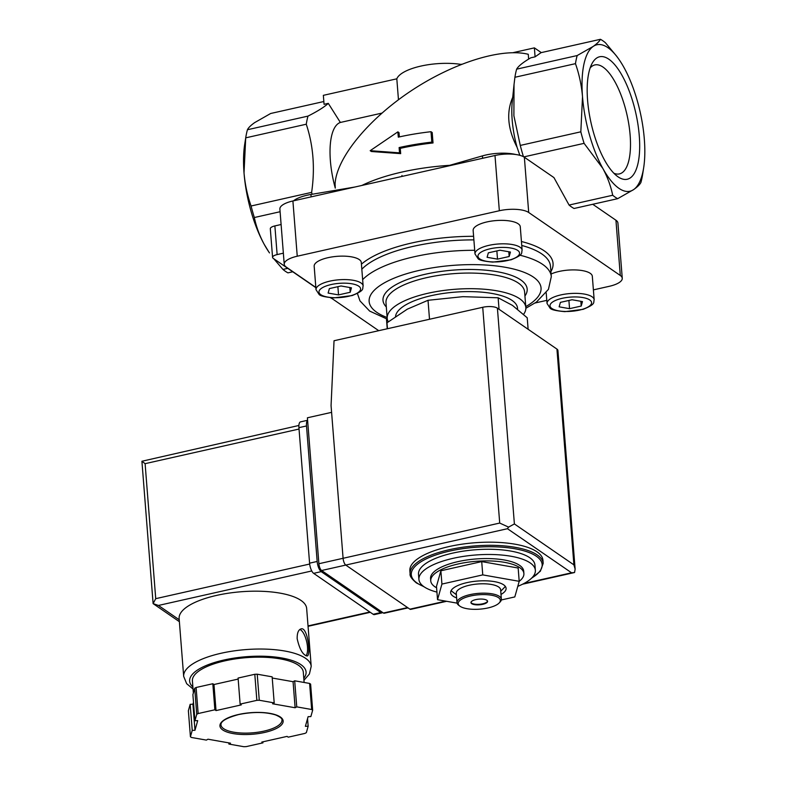 <?xml version="1.0" encoding="UTF-8"?>
<svg xmlns="http://www.w3.org/2000/svg" width="786" height="786" viewBox="0 0 786 786"><rect width="100%" height="100%" fill="white"/><g stroke="black" fill="none" stroke-linecap="round" stroke-linejoin="round"><path stroke-width="1.18" d="M430.748 580.874L430.561 578.525A46.718 15.946 -4.5 0 1 475.884 558.974A46.718 15.946 -4.5 0 1 523.712 571.196L523.898 573.544A46.718 15.946 175.5 0 0 519.762 567.659A46.718 15.946 175.5 0 0 466.874 562.354A46.718 15.946 175.5 0 0 430.748 580.874A46.718 15.946 175.5 0 0 434.884 586.759A46.718 15.946 175.5 0 0 436.594 587.8M501.311 599.964L514.81 596.928L519.202 581.316A46.718 15.946 175.5 0 0 523.898 573.544M436.937 592.113A58.4 19.925 -4.5 0 1 424.086 586.798A58.4 19.925 -4.5 0 1 418.918 579.449A58.4 19.925 -4.5 0 1 475.579 554.995A58.4 19.925 -4.5 0 1 535.354 570.282A58.4 19.925 -4.5 0 1 517.787 586.346M418.918 579.449L418.506 574.232A58.4 19.925 -4.5 0 1 475.166 549.787A58.4 19.925 -4.5 0 1 534.952 565.065L535.354 570.282M410.105 573.849L409.86 570.715A66.741 22.774 -4.5 0 1 474.616 542.772A66.741 22.774 -4.5 0 1 542.939 560.241L543.185 563.375A66.741 22.774 -4.5 0 0 474.862 545.906A66.741 22.774 -4.5 0 0 410.105 573.849C409.575 575.883 411.668 578.918 416.403 582.937L424.224 586.887M437.537 599.689L436.485 586.395L440.877 570.783L441.919 584.077L437.537 599.689L457.088 603.137M481.71 561.597L518.161 568.023L519.202 581.316L482.761 574.89L481.71 561.597L440.877 570.783M482.761 574.89L441.919 584.077M487.536 601.054A8.341 2.849 -4.5 0 1 480.718 604.149A8.341 2.849 -4.5 0 1 471.649 603.147A8.341 2.849 -4.5 0 1 470.971 602.361M471.688 603.668A8.341 2.849 -4.5 0 1 470.952 602.616A8.341 2.849 -4.5 0 1 479.047 599.129A8.341 2.849 -4.5 0 1 487.585 601.31A8.341 2.849 -4.5 0 1 481.14 604.621A8.341 2.849 -4.5 0 1 471.688 603.668M460.075 606.281A21.134 7.212 -4.5 0 1 459.839 606.124A21.134 7.212 -4.5 0 1 478.703 594.776A21.134 7.212 -4.5 0 1 499.11 603.029A21.134 7.212 -4.5 0 1 480.118 609.13A21.134 7.212 -4.5 0 1 460.075 606.281M458.985 605.466A22.244 7.595 -4.5 0 1 458.739 605.299A22.244 7.595 -4.5 0 1 457.01 602.665A22.244 7.595 -4.5 0 1 478.595 593.351A22.244 7.595 -4.5 0 1 501.37 599.178A22.244 7.595 -4.5 0 1 500.073 602.047L499.11 603.029M457.01 602.665L456.273 593.283A22.244 7.595 -4.5 0 1 477.859 583.978A22.244 7.595 -4.5 0 1 500.633 589.795L501.37 599.178M452.775 592.015A27.815 9.491 -4.5 0 1 452.481 591.799A27.815 9.491 -4.5 0 1 451.164 590.541M505.251 586.287A27.815 9.491 -4.5 0 1 504.14 587.732L500.741 591.219M456.637 597.92A27.815 9.491 -4.5 0 1 453.109 596.181A27.815 9.491 -4.5 0 1 450.643 592.683A27.815 9.491 -4.5 0 1 477.623 581.041A27.815 9.491 -4.5 0 1 506.096 588.321A27.815 9.491 -4.5 0 1 500.996 594.432M528.123 329.285L527.219 317.78L512.492 305.41L498.137 297.786L462.895 296.666L428.016 300.291L407.315 309.163L386.987 322.791L387.449 328.715M428.016 300.291L429.51 319.254M498.137 297.786L499.041 309.281M431.828 142.128L431.003 131.704A114.019 38.907 175.5 0 0 398.296 137.147L397.873 131.861L370.186 150.686L399.524 152.848L399.111 147.571A114.019 38.907 -4.5 0 1 431.828 142.128L433.027 142.954L432.202 132.529L431.003 131.704M312.121 194.27A83.434 30.438 -102.7 0 1 311.629 192.374C315.137 168.332 313.349 145.606 306.265 124.217A83.434 30.438 -102.7 0 1 307.984 116.112C317.672 111.219 324.441 106.965 328.293 103.359L324.058 104.312L323.351 95.342L396.812 78.816L398.463 99.753M323.842 101.522L270.679 113.489L254.684 122.596C250.842 125.318 248.425 127.696 247.433 129.739A83.434 30.438 -102.7 0 0 245.713 137.845L244.024 172.9A75.083 27.402 -102.7 0 1 244.682 144.447L245.694 137.982M311.629 192.374L251.078 206.001C247.384 195.518 245.036 184.484 244.024 172.9A75.083 27.402 -102.7 0 0 264.273 244.466C259.547 235.692 256.236 226.712 254.34 217.526A83.434 30.438 -102.7 0 1 251.078 206.001M306.265 124.217L245.713 137.845M307.984 116.112L247.433 129.739M328.293 103.359L340.367 122.459L381.888 113.115M643.675 167.713L642.643 174.315A83.434 30.438 -102.7 0 1 640.924 182.421C639.932 184.464 637.515 186.842 633.683 189.564L617.678 198.671A83.434 30.438 -102.7 0 1 612.697 195.252C610.82 186.066 607.509 177.086 602.774 168.312A75.083 27.402 -102.7 0 1 582.514 96.747C581.502 85.163 579.154 74.13 575.46 63.656A83.434 30.438 -102.7 0 1 577.179 55.551L593.175 46.443A75.083 27.402 -102.7 0 1 619.466 60.129A75.083 27.402 -102.7 0 1 624.084 67.694A75.083 27.402 -102.7 0 1 644.333 139.26A75.083 27.402 -102.7 0 1 643.675 167.713A75.083 27.402 -102.7 0 1 633.683 189.564A75.083 27.402 -102.7 0 1 602.774 168.312L584.086 143.347A83.434 30.438 -102.7 0 1 580.825 131.812L582.514 96.747A75.083 27.402 -102.7 0 1 593.175 46.443C596.996 43.721 599.413 41.344 600.425 39.3L541.063 52.652L535.089 56.838L534.382 47.867L513.101 52.652M600.425 39.3A83.434 30.438 -102.7 0 1 605.407 42.729L616.99 56.602M397.873 131.861L399.023 132.657L399.357 136.911M370.186 150.686L371.385 151.511L400.673 153.634L400.261 148.358A111.239 37.954 -4.5 0 1 433.027 142.954M399.524 152.848L400.673 153.634M399.111 147.571L400.261 148.358M461.637 64.226L460.92 64.393A41.717 14.236 175.5 0 0 396.812 78.816M541.279 52.603L534.382 47.867M340.367 122.459A55.619 20.298 -102.7 0 0 335.278 188.109L335.082 183.953C336.379 158.448 367.465 120.111 409.997 91.589C452.51 63.037 501.586 47.553 528.261 54.293L528.644 59.097M269.5 252.925A75.083 27.402 -102.7 0 1 268.891 252.031A75.083 27.402 -102.7 0 1 264.273 244.466L268.891 252.031M280.091 211.729L254.34 217.526M354.8 187.039L310.942 194.466A27.815 9.491 175.5 0 0 293.522 200.823M535.089 56.838L530.855 57.781C523.132 62.271 518.387 66.063 516.628 69.168L577.179 55.551M575.46 63.656L514.909 77.274A83.434 30.438 -102.7 0 1 516.628 69.168M513.071 96.531C506.155 111.72 507.491 128.609 517.05 147.218A55.619 20.298 -102.7 0 1 512.226 102.239L514.015 84.642M517.05 147.218L519.831 155.323M514.909 77.274L514.024 84.642L513.887 115.719L520.273 145.43L580.825 131.812M639.273 135.772A62.782 22.912 -102.7 0 1 617.344 176.319A62.782 22.912 -102.7 0 1 591.082 123.029A62.782 22.912 -102.7 0 1 591.996 63.617A62.782 22.912 -102.7 0 1 619.132 70.593A62.782 22.912 -102.7 0 1 639.273 135.772M292.746 271.779L287.931 272.86A83.434 30.438 -102.7 0 1 282.95 269.431L273.725 258.692M287.764 268.35L282.95 269.431M281.103 224.511L274.874 225.916A7.791 2.653 175.5 0 0 270.315 228.726L272.575 257.395A7.791 2.653 175.5 0 0 273.263 258.378L315.854 287.666M283.353 253.18L277.134 254.585A7.791 2.653 175.5 0 0 272.575 257.395M401.96 175.465L402.029 176.418M443.903 166.996L482.417 155.893L482.604 158.291M515.891 154.528A27.815 9.491 175.5 0 0 482.417 155.893M523.456 156.709A83.434 30.438 -102.7 0 1 520.273 145.43M584.086 143.347L523.81 156.905M330.405 297.668L330.965 298.051A7.791 2.653 175.5 0 0 332.016 298.562M612.697 195.252L569.074 205.058A83.434 30.438 -102.7 0 0 574.055 208.487L617.678 198.671M569.074 205.058L553.933 177.587L524.36 157.249A22.244 7.595 175.5 0 0 494.993 155.5L292.903 200.97A22.244 7.595 175.5 0 0 279.885 209.007L284.227 264.253A22.244 7.595 175.5 0 0 286.202 267.053L315.834 287.44M593.391 289.877L609.238 286.32A22.244 7.595 175.5 0 0 622.257 278.273L617.914 223.028A22.244 7.595 175.5 0 0 615.939 220.227L592.752 204.281M330.768 297.697L377.781 330.032A22.244 7.595 175.5 0 0 378.842 330.66M622.257 278.273A22.244 7.595 175.5 0 0 620.292 275.473L528.703 212.495A22.244 7.595 175.5 0 0 499.336 210.746L297.246 256.216A22.244 7.595 175.5 0 0 284.227 264.253M535.089 302.993L546.791 300.36M314.174 266.228A23.639 8.066 -4.5 0 1 337.106 256.334A23.639 8.066 -4.5 0 1 361.305 262.524L363.142 285.976A23.639 8.066 -4.5 0 0 338.943 279.787A23.639 8.066 -4.5 0 0 316.011 289.69L314.174 266.228M473.143 230.465A23.639 8.066 -4.5 0 1 496.074 220.571A23.639 8.066 -4.5 0 1 520.273 226.761L522.12 250.213A23.639 8.066 -4.5 0 0 497.921 244.024A23.639 8.066 -4.5 0 0 474.99 253.917L473.143 230.465M551.094 274.019A23.639 8.066 -4.5 0 1 576.806 269.991A23.639 8.066 -4.5 0 1 592.32 276.299L594.167 299.751A23.639 8.066 -4.5 0 0 569.968 293.561A23.639 8.066 -4.5 0 0 547.036 303.455L546.201 292.854M388.235 321.828A69.522 23.727 -4.5 0 1 387.213 318.418A69.522 23.727 -4.5 0 1 454.662 289.307A69.522 23.727 -4.5 0 1 525.834 307.503A69.522 23.727 -4.5 0 1 523.574 314.351M395.545 316.493A61.18 20.878 -4.5 0 1 456.735 292.009A61.18 20.878 -4.5 0 1 517.522 308.161L517.601 309.222M350.202 292.274L351.45 287.814L341.036 285.976L329.373 288.6L328.116 293.06L338.53 294.897L350.202 292.274L349.829 287.529M509.171 256.511L510.428 252.051L500.014 250.213L488.352 252.837L487.094 257.297L497.509 259.134L509.171 256.511L508.797 251.766M581.218 306.049L582.475 301.588L572.061 299.751L560.389 302.374L559.141 306.835L569.545 308.672L581.218 306.049L580.844 301.303M337.882 286.684L338.53 294.897M568.907 300.458L569.545 308.672M496.86 250.921L497.509 259.134M590.158 67.92A55.855 20.377 -102.7 0 1 594.638 64.983A55.855 20.377 -102.7 0 1 630.136 135.231A55.855 20.377 -102.7 0 1 619.152 173.961A55.855 20.377 -102.7 0 1 613.856 173.225M331.604 412.345L307.405 417.788L318.89 563.729A5.561 2.034 77.3 0 0 321.592 570.508L383.411 613.021A5.561 2.034 77.3 0 0 384.216 613.237L408.022 607.883M514.388 523.938L573.918 564.869L575.136 569.093L574.566 572.503L571.569 572.798L507.461 528.713L508.562 527.121L514.388 523.938L497.41 308.161A11.122 3.792 175.5 0 0 482.722 307.287L334.04 340.741L331.063 405.586L343.089 558.296A5.561 2.034 77.3 0 0 345.791 565.085L409.899 609.17A5.561 2.034 77.3 0 0 410.705 609.376L446.645 601.29M497.41 308.161L556.94 349.092A11.122 3.792 175.5 0 1 557.922 350.497L575.126 569.093M508.562 527.121L499.709 523.063L318.89 563.729M303.936 680.293L309.399 674.044L311.207 666.341L306.658 608.492A63.961 21.821 175.5 0 0 216.563 595.405A63.961 21.821 175.5 0 0 179.129 618.523L183.678 676.382L186.665 683.692L193.042 689.017M297.177 638.772C299.594 649.344 302.915 655.082 307.139 655.986C311.06 656.005 307.739 626.481 301.048 628.888C298.356 629.783 297.059 633.074 297.177 638.772M192.226 730.381L190.428 736.777A66.741 22.774 175.5 0 0 191.43 737.465L206.354 740.098L207.966 739.204L230.514 743.183L228.903 744.067L243.817 746.7A66.741 22.774 175.5 0 0 246.234 746.612L262.956 742.849L261.817 742.063L287.077 736.384L288.216 737.17L304.939 733.407A66.741 22.774 175.5 0 0 306.353 732.631L308.151 726.235L305.39 726.333L308.102 716.675L310.863 716.577L312.661 710.19A66.741 22.774 175.5 0 0 311.659 709.503L296.744 706.869L295.123 707.754L272.575 703.775L274.196 702.89L259.272 700.257A66.741 22.774 175.5 0 0 256.855 700.346L240.133 704.109L241.282 704.895L216.022 710.583L214.873 709.787L198.151 713.55A66.741 22.774 175.5 0 0 196.746 714.327L194.948 720.723L197.699 720.624L194.987 730.282L192.226 730.381L190.173 704.325L188.375 710.711L190.428 736.777M238.168 679.075L213.969 684.518L212.829 683.732L196.107 687.495A66.741 22.774 175.5 0 0 194.692 688.271L196.746 714.327M196.107 687.495L198.151 713.55M274.196 702.89L272.143 676.834L257.219 674.201A66.741 22.774 175.5 0 0 254.802 674.29L256.855 700.346M257.219 674.201L259.272 700.257M312.661 710.19L310.617 684.125A66.741 22.774 175.5 0 0 309.615 683.437L311.659 709.503M193.494 702.252L192.934 704.217L190.173 704.325M194.692 688.271L192.894 694.657L194.948 720.723M254.802 674.29L238.089 678.053L240.133 704.109M309.615 683.437L294.691 680.804L293.07 681.698L272.241 678.023M298.896 425.462L141.912 461.254L145.105 463.671L299.034 429.048M309.674 564.034L155.726 598.667L153.113 603.619L158.428 605.456L311.757 570.96M153.113 603.619L141.912 461.254M304.113 682.464L303.308 672.207A55.619 18.982 175.5 0 0 224.963 660.83A55.619 18.982 175.5 0 0 192.403 680.931L193.356 693.006M262.878 741.827L262.956 742.849M307.552 718.65L308.151 726.235M294.691 680.804L296.744 706.869M293.07 681.698L295.123 707.754M213.969 684.518L216.022 710.583M212.829 683.732L214.873 709.787M192.934 704.217L194.987 730.282M228.805 742.878L228.903 744.067M382.635 612.481A8.341 3.046 -102.7 0 1 381.967 612.893L374.382 614.603A8.341 3.046 -102.7 0 1 373.163 614.279L313.643 573.348A8.341 3.046 -102.7 0 1 309.586 563.169L298.926 427.653A8.341 3.046 -102.7 0 1 300.527 421.876L307.601 420.284M381.967 612.893A8.341 3.046 -102.7 0 1 380.748 612.569L321.219 571.638A8.341 3.046 -102.7 0 1 317.171 561.459L306.501 425.953A8.341 3.046 -102.7 0 1 307.611 420.422M305.98 655.799A13.902 5.07 77.3 0 0 306.648 641.563A13.902 5.07 77.3 0 0 299.839 629.468M361.914 185.437A111.239 37.954 -4.5 0 1 449.68 165.325M423.625 586.474A65.631 22.391 -4.5 0 1 417.111 583.065A65.631 22.391 -4.5 0 1 481.474 546.928A65.631 22.391 -4.5 0 1 531.808 577.956M277.134 254.585L274.874 225.916M310.942 194.466L311.128 196.864M297.246 256.216L292.903 200.97M499.336 210.746L494.993 155.5M528.703 212.495L524.36 157.249M620.292 275.473L615.939 220.227M361.432 264.184A100.117 34.162 -4.5 0 1 473.604 236.311M521.432 241.508A100.117 34.162 -4.5 0 1 550.907 271.602M361.825 269.234A97.336 33.218 -4.5 0 1 473.889 239.897M521.747 245.458A97.336 33.218 -4.5 0 1 550.485 266.238L551.3 276.662A97.336 33.218 -4.5 0 0 519.968 255.214M362.651 279.659A97.336 33.218 -4.5 0 1 474.705 250.312M387.144 317.515A86.214 29.416 -4.5 0 1 376.779 312.337A86.214 29.416 -4.5 0 1 462.836 264.803A86.214 29.416 -4.5 0 1 525.765 306.609M386.309 306.933A72.302 24.671 -4.5 0 1 453.158 270.119A72.302 24.671 -4.5 0 1 524.93 296.017M387.213 318.418L385.985 302.777A69.522 23.727 -4.5 0 1 453.434 273.675A69.522 23.727 -4.5 0 1 524.606 291.871L525.834 307.503M320.835 294.701A20.858 7.113 -4.5 0 1 341.822 283.196A20.858 7.113 -4.5 0 1 356.697 293.424A20.858 7.113 -4.5 0 1 320.835 294.701M479.814 258.938A20.858 7.113 -4.5 0 1 500.8 247.433A20.858 7.113 -4.5 0 1 515.665 257.651A20.858 7.113 -4.5 0 1 479.814 258.938M551.86 308.476A20.858 7.113 -4.5 0 1 572.847 296.97A20.858 7.113 -4.5 0 1 587.712 307.188A20.858 7.113 -4.5 0 1 551.86 308.476M571.569 572.798L523.928 583.507M445.662 601.123L409.899 609.17M507.461 528.713L321.592 570.508M499.709 523.063L482.722 307.287M573.918 564.869L556.94 349.092M383.411 613.021L407.59 607.578M311.207 666.341A63.961 21.821 175.5 0 0 221.112 653.254A63.961 21.821 175.5 0 0 183.678 676.382M238.492 714.503A31.705 10.817 175.5 0 0 233.128 733.574A31.705 10.817 175.5 0 0 283.009 722.354A31.705 10.817 175.5 0 0 238.492 714.503M308.024 625.911L369.852 611.999M179.218 619.751L158.428 605.456M155.726 598.667L145.105 463.671M303.779 678.269A58.4 19.925 175.5 0 0 286.006 658.825A58.4 19.925 175.5 0 0 223.814 660.043A58.4 19.925 175.5 0 0 192.884 686.993M220.964 724.839A30.595 10.434 175.5 0 0 252.286 732.847A30.595 10.434 175.5 0 0 281.958 720.035C282.42 718.679 280.278 716.97 275.532 714.906C265.265 711.821 252.974 711.703 238.659 714.553C226.525 717.883 220.63 721.312 220.964 724.839M380.748 612.569L373.163 614.279M321.219 571.638L313.643 573.348M317.171 561.459L309.586 563.169M306.501 425.953L298.926 427.653M531.277 578.467L540.365 571.206L543.185 563.375M459.839 606.124L458.739 605.299M456.381 594.707L452.481 591.799M619.466 60.129L619.073 59.549M357.414 293.473L359.968 300.881L369.656 311.079L387.311 319.165M525.863 308.259L536.416 302.089L548.441 289.366L551.3 276.662M316.011 289.69L319.057 294.386C320.089 295.919 325.011 297.079 333.834 297.874L352.089 295.585C365.421 290.152 362.081 288.884 363.142 285.976M474.99 253.917L478.035 258.623C479.057 260.156 483.98 261.316 492.812 262.111L511.057 259.812C524.4 254.379 521.059 253.112 522.12 250.213M547.036 303.455L550.082 308.161C551.104 309.694 556.026 310.853 564.849 311.649L583.104 309.35C596.446 303.917 593.106 302.649 594.167 299.751M387.233 328.764L386.457 318.9M574.212 572.591L522.562 584.214M308.063 626.304L370.294 612.304M179.375 621.677L153.299 603.746"/></g></svg>
